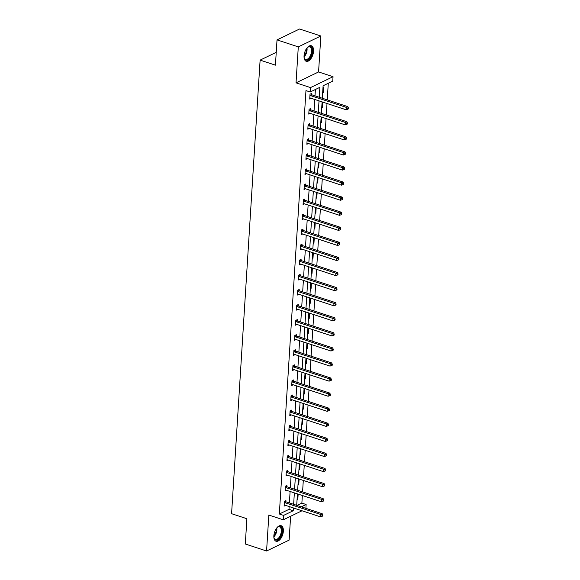 <?xml version="1.0" encoding="UTF-8"?>
<svg xmlns="http://www.w3.org/2000/svg" width="580" height="580" viewBox="0 0 580 580"><rect width="100%" height="100%" fill="white"/><g stroke="black" fill="none" stroke-linecap="round" stroke-linejoin="round"><path stroke-width="0.87" d="M273.854 535.768A8.178 4.248 -71.8 0 1 281.162 525.705A8.178 4.248 -71.8 0 1 283.359 531.178A8.178 4.248 -71.8 0 1 276.051 541.241A8.178 4.248 -71.8 0 1 273.854 535.768M304.05 55.818A8.178 4.248 -71.8 0 1 311.358 45.755A8.178 4.248 -71.8 0 1 313.555 51.228A8.178 4.248 -71.8 0 1 306.247 61.291A8.178 4.248 -71.8 0 1 304.05 55.818M301.999 510.777L283.301 519.803L268.837 515.047L266.575 551L245.304 544.004L246.892 518.73L231.579 513.691L260.115 60.124L275.427 65.163L277.023 39.889L299.563 29L320.834 35.996L298.294 46.886L296.032 82.838L310.496 87.594L333.043 76.705L332.76 81.106L323.103 85.767L322.32 98.252M277.023 39.889L298.294 46.886M266.575 551L289.123 540.111L290.623 516.273M296.032 82.838L318.572 71.949L320.834 35.996M318.572 71.949L333.043 76.705M297.054 505.441L301.868 503.114L302.347 495.501M302.579 491.869L303.296 480.421M303.529 476.796L304.246 465.349M304.471 461.716L305.196 450.268M305.421 446.643L306.146 435.188M306.37 431.563L307.095 420.116M307.32 416.483L308.038 405.036M308.27 401.411L308.988 389.963M309.22 386.331L309.938 374.883M310.169 371.258L310.887 359.81M311.112 356.178L311.837 344.73M312.062 341.105L312.787 329.65M313.012 326.025L313.729 314.577M313.961 310.945L314.679 299.498M314.911 295.873L315.629 284.425M315.861 280.793L316.579 269.345M316.803 265.72L317.528 254.265M317.753 250.64L318.478 239.192M318.703 235.56L319.421 224.112M319.652 220.487L320.37 209.039M320.602 205.407L321.32 193.959M321.552 190.334L322.27 178.879M322.494 175.254L323.219 163.806M323.444 160.174L324.169 148.726M324.394 145.101L325.112 133.654M325.344 130.022L326.062 118.574M326.293 114.949L327.011 103.494M327.243 99.869L328.287 83.266M301.868 503.114L306.124 504.513L305.885 508.348M276.239 52.338L260.115 60.124M286.81 486.562L286.882 485.474L285.36 486.214L285.055 491.042L286.571 490.31M288.709 456.402L288.782 455.322L287.252 456.061L286.948 460.89L288.47 460.158M290.609 426.249L290.674 425.169L289.152 425.909L288.847 430.737L290.37 430.005M292.501 396.096L292.574 395.016L291.051 395.748L290.747 400.584L292.262 399.852M294.401 365.944L294.473 364.863L292.943 365.596L292.639 370.431L294.161 369.699M296.3 335.791L296.365 334.711L294.843 335.443L294.538 340.279L296.061 339.539M298.192 305.631L298.265 304.551L296.743 305.29L296.438 310.119L297.953 309.387M300.092 275.478L300.164 274.398L298.635 275.137L298.337 279.966L299.853 279.234M301.992 245.325L302.057 244.245L300.534 244.977L300.23 249.813L301.752 249.081M303.891 215.173L303.956 214.093L302.434 214.825L302.129 219.661L303.644 218.928M305.783 185.02L305.856 183.94L304.326 184.672L304.029 189.508L305.544 188.768M307.683 154.867L307.748 153.78L306.226 154.519L305.921 159.348L307.443 158.615M309.582 124.707L309.647 123.627L308.125 124.366L307.82 129.195L309.336 128.463M311.474 94.554L311.547 93.474L310.017 94.214L309.72 99.042L311.235 98.31M319.254 97.244L319.877 87.326L310.22 91.995L305.964 90.596L279.328 514.01L288.985 509.341L289.159 506.55M289.384 502.925L290.109 491.477M290.333 487.845L291.058 476.397M291.283 472.772L292.008 461.317M292.233 457.692L292.951 446.245M293.183 442.613L293.9 431.165M294.132 427.54L294.85 416.092M295.082 412.46L295.8 401.012M296.025 397.387L296.75 385.932M296.974 382.307L297.7 370.859M297.924 367.227L298.642 355.779M298.874 352.154L299.592 340.707M299.824 337.074L300.541 325.626M300.774 322.001L301.491 310.554M301.716 306.921L302.441 295.474M302.666 291.849L303.391 280.394M303.615 276.769L304.333 265.321M304.565 261.689L305.283 250.241M305.515 246.616L306.233 235.168M306.465 231.536L307.183 220.088M307.407 216.463L308.132 205.008M308.357 201.383L309.082 189.936M309.307 186.303L310.024 174.856M310.257 171.231L310.974 159.783M311.206 156.15L311.924 144.703M312.156 141.078L312.874 129.623M313.099 125.998L313.824 114.55M314.048 110.918L314.773 99.47M314.998 95.845L315.397 89.494M310.525 109.635L310.597 108.554L309.075 109.287L308.77 114.122L310.286 113.39M308.632 139.787L308.698 138.707L307.175 139.439L306.871 144.275L308.393 143.543M306.733 169.94L306.798 168.86L305.276 169.599L304.971 174.428L306.494 173.696M304.833 200.093L304.906 199.012L303.383 199.752L303.079 204.581L304.594 203.848M302.941 230.253L303.007 229.165L301.484 229.905L301.18 234.733L302.702 234.001M301.042 260.406L301.107 259.325L299.584 260.058L299.28 264.893L300.802 264.154M299.142 290.558L299.215 289.478L297.692 290.21L297.388 295.046L298.903 294.314M297.25 320.711L297.315 319.631L295.793 320.363L295.488 325.199L297.004 324.466M295.351 350.864L295.416 349.783L293.893 350.523L293.589 355.351L295.111 354.619M293.451 381.016L293.524 379.936L292.001 380.676L291.696 385.504L293.212 384.772M291.559 411.176L291.624 410.089L290.101 410.828L289.797 415.664L291.312 414.925M289.659 441.329L289.724 440.249L288.202 440.981L287.897 445.817L289.42 445.077M287.76 471.482L287.832 470.402L286.31 471.134L286.005 475.97L287.52 475.238M285.868 501.635L285.933 500.554L284.41 501.294L284.106 506.123L285.621 505.39M310.22 91.995L310.496 87.594M283.301 519.803L283.584 515.41L293.241 510.741L293.415 507.95M279.328 514.01L283.584 515.41M293.639 504.325L294.364 492.877M294.589 489.245L295.314 477.797M295.539 474.172L296.257 462.717M296.489 459.092L297.207 447.644M297.438 444.012L298.156 432.564M298.388 428.939L299.106 417.491M299.331 413.859L300.056 402.411M300.281 398.786L301.005 387.331M301.23 383.706L301.948 372.259M302.18 368.626L302.898 357.178M303.13 353.553L303.848 342.106M304.079 338.474L304.797 327.026M305.022 323.401L305.747 311.946M305.972 308.321L306.697 296.873M306.921 293.248L307.639 281.793M307.871 278.168L308.589 266.72M308.821 263.088L309.539 251.64M309.771 248.015L310.488 236.567M310.713 232.935L311.438 221.487M311.663 217.862L312.388 206.407M312.613 202.782L313.33 191.335M313.562 187.702L314.28 176.255M314.512 172.63L315.23 161.182M315.462 157.55L316.18 146.102M316.404 142.477L317.13 131.022M317.354 127.397L318.079 115.949M318.304 112.317L319.022 100.869M301.31 506.84L306.124 504.513M322.096 101.877L321.371 113.332M321.146 116.957L320.421 128.405M320.196 132.037L319.478 143.485M319.246 147.11L318.529 158.557M318.297 162.19L317.579 173.637M317.347 177.262L316.629 188.718M316.404 192.343L315.68 203.79M315.455 207.415L314.73 218.87M314.505 222.495L313.787 233.943M313.555 237.575L312.837 249.023M312.606 252.648L311.888 264.096M311.656 267.728L310.938 279.176M310.713 282.801L309.988 294.256M309.763 297.881L309.038 309.329M308.814 312.961L308.096 324.409M307.864 328.033L307.146 339.481M306.914 343.113L306.196 354.561M305.964 358.186L305.247 369.641M305.022 373.266L304.297 384.714M304.072 388.346L303.347 399.794M303.123 403.419L302.397 414.867M302.173 418.499L301.455 429.947M301.223 433.572L300.505 445.027M300.273 448.652L299.555 460.099M299.324 463.732L298.606 475.179M298.381 478.804L297.656 490.252M297.431 493.885L296.706 505.332M297.359 495.037L298.12 494.667L297.815 499.503L297.054 499.866M298.308 479.957L299.07 479.587L298.765 484.423L298.004 484.793M299.251 464.885L300.012 464.515L299.715 469.343L298.954 469.713M300.201 449.804L300.962 449.435L300.657 454.271L299.896 454.64M301.15 434.724L301.912 434.362L301.607 439.19L300.846 439.56M302.1 419.652L302.861 419.282L302.557 424.118L301.796 424.48M303.05 404.572L303.811 404.209L303.507 409.038L302.745 409.408M304 389.499L304.761 389.129L304.457 393.958L303.695 394.327M304.95 374.419L305.704 374.049L305.406 378.885L304.645 379.255M305.892 359.339L306.653 358.976L306.349 363.805L305.587 364.175M306.842 344.266L307.603 343.896L307.298 348.732L306.537 349.095M307.791 329.186L308.553 328.824L308.248 333.652L307.487 334.022M308.741 314.113L309.502 313.744L309.198 318.579L308.437 318.942M309.691 299.034L310.452 298.664L310.148 303.5L309.387 303.869M310.641 283.954L311.395 283.591L311.098 288.419L310.336 288.789M311.583 268.881L312.344 268.511L312.04 273.347L311.279 273.709M312.533 253.801L313.294 253.438L312.99 258.267L312.228 258.637M313.483 238.728L314.244 238.358L313.939 243.194L313.178 243.556M314.433 223.648L315.194 223.278L314.889 228.114L314.128 228.484M315.382 208.575L316.144 208.206L315.839 213.034L315.078 213.404M316.332 193.495L317.093 193.125L316.789 197.961L316.027 198.324M317.274 178.415L318.036 178.053L317.731 182.881L316.97 183.251M318.224 163.343L318.986 162.973L318.681 167.809L317.92 168.171M319.174 148.262L319.935 147.893L319.631 152.728L318.869 153.098M320.124 133.19L320.885 132.82L320.58 137.649L319.819 138.018M321.074 118.11L321.835 117.74L321.53 122.576L320.769 122.946M322.023 103.03L322.785 102.667L322.48 107.496L321.719 107.865M322.966 87.957L323.727 87.587L323.423 92.423L322.661 92.785M288.985 509.341L293.241 510.741M322.705 92.184L323.423 92.423M321.755 107.256L322.48 107.496M320.805 122.337L321.53 122.576M319.856 137.416L320.58 137.649M318.906 152.489L319.631 152.728M317.963 167.569L318.681 167.809M317.013 182.642L317.731 182.881M316.064 197.722L316.789 197.961M315.114 212.802L315.839 213.034M314.164 227.875L314.889 228.114M313.214 242.955L313.939 243.194M312.272 258.027L312.99 258.267M311.322 273.107L312.04 273.347M310.373 288.188L311.098 288.419M309.423 303.26L310.148 303.5M308.473 318.34L309.198 318.579M307.523 333.413L308.248 333.652M306.574 348.493L307.298 348.732M305.631 363.566L306.349 363.805M304.681 378.646L305.406 378.885M303.731 393.726L304.457 393.958M302.782 408.798L303.507 409.038M301.832 423.878L302.557 424.118M300.882 438.951L301.607 439.19M299.94 454.031L300.657 454.271M298.99 469.111L299.715 469.343M298.04 484.184L298.765 484.423M297.09 499.264L297.815 499.503M309.952 95.294L310.075 95.388A1.051 0.797 -115.8 0 0 310.387 95.562L346.296 107.372L346.144 109.787L310.235 97.984A1.051 0.797 -115.8 0 0 309.916 97.947L309.785 97.962M310.662 93.902L311.598 94.656A1.051 0.797 -115.8 0 0 311.91 94.83L347.819 106.64L346.296 107.372L347.812 108.243L347.754 109.207L348.363 108.909L348.421 107.945L347.812 108.243M348.421 107.945L347.819 106.64M346.144 109.787L347.754 109.207M309.002 110.367L309.125 110.468A1.051 0.797 -115.8 0 0 309.437 110.642L345.346 122.453L345.194 124.867L309.285 113.056A1.051 0.797 -115.8 0 0 308.966 113.02L308.836 113.042M309.713 108.975L310.648 109.729A1.051 0.797 -115.8 0 0 310.96 109.903L346.869 121.713L345.346 122.453L346.869 123.315L346.804 124.287L347.413 123.99L347.478 123.025L346.869 123.315M347.478 123.025L346.869 121.713M345.194 124.867L346.804 124.287M308.052 125.447L308.176 125.541A1.051 0.797 -115.8 0 0 308.488 125.715L344.397 137.525L344.244 139.94L308.335 128.137A1.051 0.797 -115.8 0 0 308.016 128.1L307.886 128.115M308.77 124.055L309.698 124.809A1.051 0.797 -115.8 0 0 310.01 124.983L345.919 136.793L344.397 137.525L345.919 138.395L345.854 139.359L346.463 139.07L346.528 138.098L345.919 138.395M346.528 138.098L345.919 136.793M344.244 139.94L345.854 139.359M306.892 48.075A7.076 3.676 -71.8 0 1 307.755 47.263A7.076 3.676 -71.8 0 1 312.12 49.162A7.076 3.676 -71.8 0 1 309.821 57.956A7.076 3.676 -71.8 0 1 304.246 57.935A7.076 3.676 -71.8 0 1 304.029 56.767M304.181 57.681A6.554 3.408 108.2 0 0 305.653 59.385A6.554 3.408 108.2 0 0 309.27 57.471A6.554 3.408 108.2 0 0 311.518 51.142A6.554 3.408 108.2 0 0 309.742 46.936A6.554 3.408 108.2 0 0 307.552 47.429M305.776 61.067A8.127 4.22 108.2 0 0 310.075 58.645A8.127 4.22 108.2 0 0 312.852 50.975A8.127 4.22 108.2 0 0 310.844 45.653M276.696 528.025A7.076 3.676 -71.8 0 1 277.559 527.213A7.076 3.676 -71.8 0 1 281.923 529.112A7.076 3.676 -71.8 0 1 279.625 537.907A7.076 3.676 -71.8 0 1 274.05 537.892A7.076 3.676 -71.8 0 1 273.832 536.725M273.985 537.638A6.554 3.408 108.2 0 0 275.457 539.335A6.554 3.408 108.2 0 0 279.074 537.421A6.554 3.408 108.2 0 0 281.322 531.091A6.554 3.408 108.2 0 0 279.546 526.886A6.554 3.408 108.2 0 0 277.356 527.38M275.58 541.024A8.127 4.22 108.2 0 0 279.879 538.595A8.127 4.22 108.2 0 0 282.656 530.925A8.127 4.22 108.2 0 0 280.647 525.603M307.11 140.519L307.226 140.621A1.051 0.797 -115.8 0 0 307.545 140.795L343.454 152.605L343.302 155.019L307.393 143.209A1.051 0.797 -115.8 0 0 307.067 143.18L306.936 143.195M307.82 139.127L308.748 139.889A1.051 0.797 -115.8 0 0 309.067 140.063L344.977 151.866L343.454 152.605L344.969 153.468L344.904 154.44L345.52 154.142L345.579 153.178L344.969 153.468M345.579 153.178L344.977 151.866M343.302 155.019L344.904 154.44M306.16 155.6L306.276 155.701A1.051 0.797 -115.8 0 0 306.595 155.875L342.505 167.678L342.352 170.1L306.443 158.289A1.051 0.797 -115.8 0 0 306.117 158.253L305.993 158.268M306.871 154.207L307.806 154.962A1.051 0.797 -115.8 0 0 308.118 155.135L344.027 166.946L342.505 167.678L344.02 168.548L343.962 169.512L344.571 169.222L344.629 168.251L344.02 168.548M344.629 168.251L344.027 166.946M342.352 170.1L343.962 169.512M305.211 170.679L305.334 170.774A1.051 0.797 -115.8 0 0 305.645 170.948L341.555 182.758L341.402 185.172L305.493 173.369A1.051 0.797 -115.8 0 0 305.167 173.333L305.044 173.347M305.921 169.287L306.856 170.041A1.051 0.797 -115.8 0 0 307.168 170.215L343.077 182.018L341.555 182.758L343.07 183.628L343.012 184.592L343.621 184.295L343.679 183.331L343.07 183.628M343.679 183.331L343.077 182.018M341.402 185.172L343.012 184.592M304.261 185.752L304.384 185.854A1.051 0.797 -115.8 0 0 304.696 186.028L340.605 197.838L340.453 200.252L304.543 188.442A1.051 0.797 -115.8 0 0 304.224 188.406L304.094 188.427M304.971 184.36L305.906 185.114A1.051 0.797 -115.8 0 0 306.218 185.288L342.127 197.099L340.605 197.838L342.12 198.701L342.062 199.672L342.671 199.375L342.729 198.411L342.12 198.701M342.729 198.411L342.127 197.099M340.453 200.252L342.062 199.672M303.311 200.832L303.434 200.926A1.051 0.797 -115.8 0 0 303.746 201.1L339.655 212.911L339.503 215.325L303.594 203.522A1.051 0.797 -115.8 0 0 303.275 203.486L303.144 203.5M304.021 199.44L304.957 200.194A1.051 0.797 -115.8 0 0 305.269 200.368L341.178 212.179L339.655 212.911L341.178 213.781L341.113 214.745L341.721 214.455L341.787 213.483L341.178 213.781M341.787 213.483L341.178 212.179M339.503 215.325L341.113 214.745M302.361 215.905L302.485 216.006A1.051 0.797 -115.8 0 0 302.796 216.18L338.705 227.991L338.553 230.405L302.644 218.595A1.051 0.797 -115.8 0 0 302.325 218.566L302.195 218.58M303.079 214.513L304.007 215.267A1.051 0.797 -115.8 0 0 304.319 215.448L340.228 227.251L338.705 227.991L340.228 228.854L340.163 229.825L340.772 229.528L340.837 228.563L340.228 228.854M340.837 228.563L340.228 227.251M338.553 230.405L340.163 229.825M301.419 230.985L301.535 231.087A1.051 0.797 -115.8 0 0 301.854 231.261L337.763 243.063L337.611 245.485L301.701 233.675A1.051 0.797 -115.8 0 0 301.375 233.638L301.245 233.653M302.129 229.593L303.057 230.347A1.051 0.797 -115.8 0 0 303.376 230.521L339.286 242.331L337.763 243.063L339.278 243.933L339.213 244.898L339.822 244.608L339.887 243.636L339.278 243.933M339.887 243.636L339.286 242.331M337.611 245.485L339.213 244.898M300.469 246.065L300.585 246.159A1.051 0.797 -115.8 0 0 300.904 246.333L336.813 258.144L336.661 260.558L300.752 248.748A1.051 0.797 -115.8 0 0 300.425 248.719L300.302 248.733M301.18 244.673L302.115 245.427A1.051 0.797 -115.8 0 0 302.426 245.601L338.336 257.404L336.813 258.144L338.329 259.013L338.27 259.978L338.88 259.68L338.938 258.716L338.329 259.013M338.938 258.716L338.336 257.404M336.661 260.558L338.27 259.978M299.519 261.138L299.642 261.239A1.051 0.797 -115.8 0 0 299.954 261.413L335.863 273.216L335.711 275.638L299.802 263.827A1.051 0.797 -115.8 0 0 299.476 263.791L299.352 263.806M300.23 259.746L301.165 260.5A1.051 0.797 -115.8 0 0 301.477 260.674L337.386 272.484L335.863 273.216L337.379 274.086L337.321 275.058L337.93 274.76L337.988 273.796L337.379 274.086M337.988 273.796L337.386 272.484M335.711 275.638L337.321 275.058M298.57 276.218L298.693 276.312A1.051 0.797 -115.8 0 0 299.005 276.486L334.914 288.296L334.762 290.711L298.852 278.907A1.051 0.797 -115.8 0 0 298.533 278.871L298.403 278.886M299.28 274.826L300.215 275.58A1.051 0.797 -115.8 0 0 300.527 275.754L336.436 287.564L334.914 288.296L336.429 289.166L336.371 290.13L336.98 289.84L337.038 288.869L336.429 289.166M337.038 288.869L336.436 287.564M334.762 290.711L336.371 290.13M297.62 291.29L297.743 291.392A1.051 0.797 -115.8 0 0 298.055 291.566L333.964 303.376L333.812 305.79L297.902 293.98A1.051 0.797 -115.8 0 0 297.583 293.944L297.453 293.966M298.33 289.899L299.265 290.652A1.051 0.797 -115.8 0 0 299.577 290.826L335.486 302.637L333.964 303.376L335.479 304.239L335.421 305.211L336.03 304.913L336.095 303.949L335.479 304.239M336.095 303.949L335.486 302.637M333.812 305.79L335.421 305.211M296.67 306.37L296.793 306.472A1.051 0.797 -115.8 0 0 297.105 306.646L333.014 318.449L332.862 320.87L296.953 309.06A1.051 0.797 -115.8 0 0 296.634 309.024L296.503 309.038M297.388 304.978L298.316 305.732A1.051 0.797 -115.8 0 0 298.627 305.906L334.537 317.717L333.014 318.449L334.537 319.319L334.471 320.283L335.08 319.993L335.146 319.022L334.537 319.319M335.146 319.022L334.537 317.717M332.862 320.87L334.471 320.283M295.727 321.45L295.844 321.545A1.051 0.797 -115.8 0 0 296.155 321.719L332.064 333.529L331.919 335.943L296.01 324.133A1.051 0.797 -115.8 0 0 295.684 324.104L295.553 324.118M296.438 320.058L297.366 320.812A1.051 0.797 -115.8 0 0 297.685 320.986L333.594 332.789L332.064 333.529L333.587 334.399L333.522 335.363L334.131 335.066L334.196 334.102L333.587 334.399M334.196 334.102L333.594 332.789M331.919 335.943L333.522 335.363M294.778 336.523L294.894 336.625A1.051 0.797 -115.8 0 0 295.213 336.799L331.122 348.602L330.97 351.023L295.06 339.213A1.051 0.797 -115.8 0 0 294.734 339.177L294.611 339.191M295.488 335.131L296.423 335.885A1.051 0.797 -115.8 0 0 296.735 336.059L332.644 347.869L331.122 348.602L332.637 349.472L332.579 350.436L333.188 350.146L333.246 349.182L332.637 349.472M333.246 349.182L332.644 347.869M330.97 351.023L332.579 350.436M293.828 351.603L293.951 351.697A1.051 0.797 -115.8 0 0 294.263 351.871L330.172 363.682L330.02 366.096L294.111 354.293A1.051 0.797 -115.8 0 0 293.785 354.257L293.661 354.271M294.538 350.211L295.474 350.965A1.051 0.797 -115.8 0 0 295.786 351.139L331.695 362.95L330.172 363.682L331.688 364.552L331.63 365.516L332.238 365.219L332.296 364.255L331.688 364.552M332.296 364.255L331.695 362.95M330.02 366.096L331.63 365.516M292.878 366.676L293.001 366.777A1.051 0.797 -115.8 0 0 293.313 366.951L329.223 378.762L329.07 381.176L293.161 369.366A1.051 0.797 -115.8 0 0 292.842 369.329L292.712 369.351M293.589 365.284L294.524 366.038A1.051 0.797 -115.8 0 0 294.836 366.212L330.745 378.022L329.223 378.762L330.738 379.625L330.68 380.596L331.289 380.299L331.347 379.334L330.738 379.625M331.347 379.334L330.745 378.022M329.07 381.176L330.68 380.596M291.928 381.756L292.052 381.85A1.051 0.797 -115.8 0 0 292.363 382.032L328.273 393.834L328.12 396.249L292.211 384.446A1.051 0.797 -115.8 0 0 291.892 384.409L291.762 384.424M292.639 380.364L293.574 381.118A1.051 0.797 -115.8 0 0 293.886 381.292L329.795 393.102L328.273 393.834L329.788 394.704L329.73 395.669L330.339 395.379L330.404 394.407L329.788 394.704M330.404 394.407L329.795 393.102M328.12 396.249L329.73 395.669M290.979 396.836L291.102 396.93A1.051 0.797 -115.8 0 0 291.414 397.104L327.323 408.914L327.171 411.329L291.262 399.518A1.051 0.797 -115.8 0 0 290.942 399.489L290.812 399.504M291.696 395.437L292.625 396.198A1.051 0.797 -115.8 0 0 292.936 396.372L328.845 408.175L327.323 408.914L328.845 409.784L328.78 410.749L329.389 410.451L329.454 409.487L328.845 409.784M329.454 409.487L328.845 408.175M327.171 411.329L328.78 410.749M290.036 411.909L290.152 412.01A1.051 0.797 -115.8 0 0 290.464 412.184L326.373 423.987L326.228 426.409L290.312 414.599A1.051 0.797 -115.8 0 0 289.993 414.562L289.862 414.577M290.747 410.517L291.675 411.271A1.051 0.797 -115.8 0 0 291.994 411.445L327.903 423.255L326.373 423.987L327.896 424.857L327.83 425.822L328.439 425.532L328.505 424.567L327.896 424.857M328.505 424.567L327.903 423.255M326.228 426.409L327.83 425.822M289.087 426.989L289.202 427.083A1.051 0.797 -115.8 0 0 289.521 427.257L325.431 439.067L325.279 441.482L289.369 429.678A1.051 0.797 -115.8 0 0 289.043 429.642L288.92 429.657M289.797 425.597L290.732 426.351A1.051 0.797 -115.8 0 0 291.044 426.525L326.953 438.328L325.431 439.067L326.946 439.937L326.888 440.901L327.497 440.604L327.555 439.64L326.946 439.937M327.555 439.64L326.953 438.328M325.279 441.482L326.888 440.901M288.137 442.061L288.26 442.163A1.051 0.797 -115.8 0 0 288.572 442.337L324.481 454.147L324.329 456.561L288.419 444.751A1.051 0.797 -115.8 0 0 288.093 444.715L287.97 444.737M288.847 440.67L289.782 441.423A1.051 0.797 -115.8 0 0 290.094 441.598L326.004 453.408L324.481 454.147L325.996 455.01L325.938 455.982L326.547 455.684L326.605 454.72L325.996 455.01M326.605 454.72L326.004 453.408M324.329 456.561L325.938 455.982M287.187 457.141L287.31 457.236A1.051 0.797 -115.8 0 0 287.622 457.41L323.531 469.22L323.379 471.634L287.47 459.831A1.051 0.797 -115.8 0 0 287.151 459.795L287.02 459.81M287.897 455.75L288.833 456.503A1.051 0.797 -115.8 0 0 289.144 456.677L325.054 468.488L323.531 469.22L325.046 470.09L324.988 471.054L325.598 470.764L325.656 469.793L325.046 470.09M325.656 469.793L325.054 468.488M323.379 471.634L324.988 471.054M286.237 472.214L286.361 472.316A1.051 0.797 -115.8 0 0 286.672 472.49L322.582 484.3L322.429 486.714L286.52 474.904A1.051 0.797 -115.8 0 0 286.201 474.875L286.07 474.889M286.948 470.822L287.883 471.584A1.051 0.797 -115.8 0 0 288.195 471.757L324.104 483.56L322.582 484.3L324.097 485.163L324.039 486.134L324.648 485.837L324.706 484.873L324.097 485.163M324.706 484.873L324.104 483.56M322.429 486.714L324.039 486.134M285.287 487.294L285.411 487.396A1.051 0.797 -115.8 0 0 285.723 487.57L321.632 499.373L321.48 501.794L285.57 489.984A1.051 0.797 -115.8 0 0 285.251 489.948L285.121 489.962M286.005 485.902L286.933 486.656A1.051 0.797 -115.8 0 0 287.245 486.83L323.154 498.64L321.632 499.373L323.154 500.243L323.089 501.207L323.698 500.917L323.763 499.946L323.154 500.243M323.763 499.946L323.154 498.64M321.48 501.794L323.089 501.207M284.345 502.374L284.461 502.468A1.051 0.797 -115.8 0 0 284.773 502.642L320.682 514.453L320.53 516.867L284.62 505.057A1.051 0.797 -115.8 0 0 284.301 505.028L284.171 505.042M285.055 500.982L285.983 501.736A1.051 0.797 -115.8 0 0 286.302 501.91L322.212 513.713L320.682 514.453L322.204 515.323L322.139 516.287L322.748 515.99L322.813 515.025L322.204 515.323M322.813 515.025L322.212 513.713M320.53 516.867L322.139 516.287M310.075 95.388L311.598 94.656M310.387 95.562L311.91 94.83M309.125 110.468L310.648 109.729M309.437 110.642L310.96 109.903M308.176 125.541L309.698 124.809M308.488 125.715L310.01 124.983M306.987 47.973A6.554 3.408 -71.8 0 1 304.841 56.014A6.554 3.408 -71.8 0 1 304.043 56.913M304.036 56.144A6.337 3.292 108.2 0 0 304.369 55.731A6.337 3.292 108.2 0 0 306.523 48.582M276.79 527.923A6.554 3.408 -71.8 0 1 274.644 535.963A6.554 3.408 -71.8 0 1 273.847 536.862M273.84 536.094A6.337 3.292 108.2 0 0 274.173 535.681A6.337 3.292 108.2 0 0 276.327 528.532M307.226 140.621L308.748 139.889M307.545 140.795L309.067 140.063M306.276 155.701L307.806 154.962M306.595 155.875L308.118 155.135M305.334 170.774L306.856 170.041M305.645 170.948L307.168 170.215M304.384 185.854L305.906 185.114M304.696 186.028L306.218 185.288M303.434 200.926L304.957 200.194M303.746 201.1L305.269 200.368M302.485 216.006L304.007 215.267M302.796 216.18L304.319 215.448M301.535 231.087L303.057 230.347M301.854 231.261L303.376 230.521M300.585 246.159L302.115 245.427M300.904 246.333L302.426 245.601M299.642 261.239L301.165 260.5M299.954 261.413L301.477 260.674M298.693 276.312L300.215 275.58M299.005 276.486L300.527 275.754M297.743 291.392L299.265 290.652M298.055 291.566L299.577 290.826M296.793 306.472L298.316 305.732M297.105 306.646L298.627 305.906M295.844 321.545L297.366 320.812M296.155 321.719L297.685 320.986M294.894 336.625L296.423 335.885M295.213 336.799L296.735 336.059M293.951 351.697L295.474 350.965M294.263 351.871L295.786 351.139M293.001 366.777L294.524 366.038M293.313 366.951L294.836 366.212M292.052 381.85L293.574 381.118M292.363 382.032L293.886 381.292M291.102 396.93L292.625 396.198M291.414 397.104L292.936 396.372M290.152 412.01L291.675 411.271M290.464 412.184L291.994 411.445M289.202 427.083L290.732 426.351M289.521 427.257L291.044 426.525M288.26 442.163L289.782 441.423M288.572 442.337L290.094 441.598M287.31 457.236L288.833 456.503M287.622 457.41L289.144 456.677M286.361 472.316L287.883 471.584M286.672 472.49L288.195 471.757M285.411 487.396L286.933 486.656M285.723 487.57L287.245 486.83M284.461 502.468L285.983 501.736M284.773 502.642L286.302 501.91"/></g></svg>
